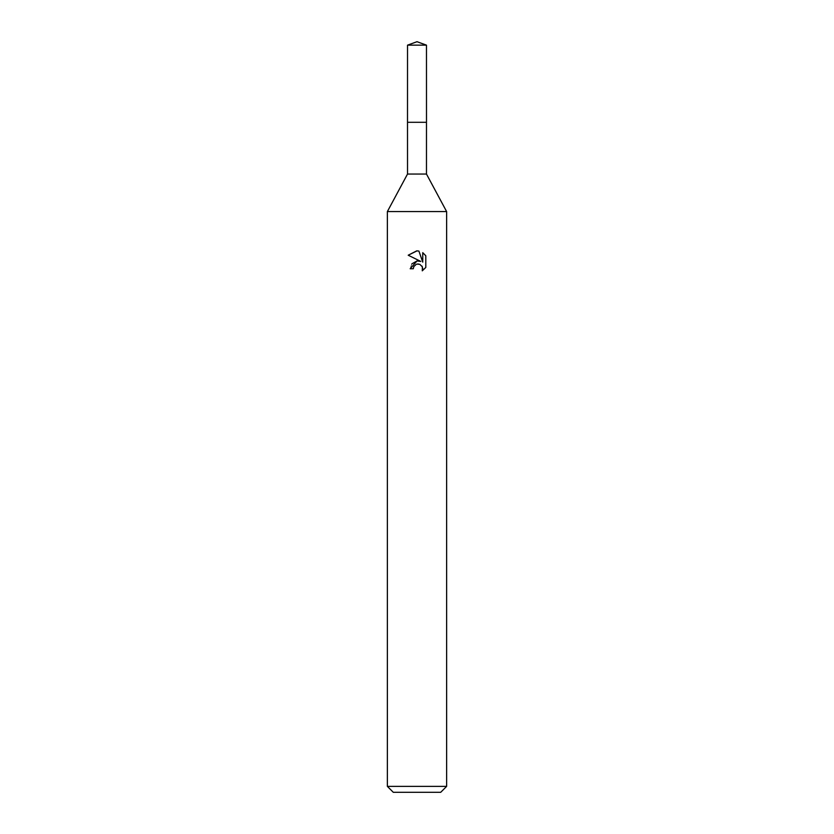 <?xml version="1.0" encoding="UTF-8"?>
<svg xmlns="http://www.w3.org/2000/svg" width="834" height="834" viewBox="0 0 834 834"><rect width="100%" height="100%" fill="white"/><g stroke="black" fill="none" stroke-linecap="round" stroke-linejoin="round"><path stroke-width="0.63" stroke-dasharray="4.17 3.13" d="M426.476 122.306L407.513 122.296L426.497 122.296M426.476 174.045L407.524 174.045M446.628 211.575L387.372 211.575M446.628 786.379L387.372 786.379M440.706 792.3L393.294 792.3M425.809 267.443L425.809 255.757M411.85 263.867L410.182 268.746L413.299 268.746M419.21 260.99L417.031 260.948M408.201 255.214L420.774 261.417M413.8 266.599L416.26 264.326M418.949 264.076L421.941 266.046M422.755 252.671L422.755 262.137L418.908 251.076M426.476 45.151L407.524 45.151"/><path stroke-width="1.25" d="M407.524 45.151L426.476 45.151L417 41.7L407.524 45.151L407.503 122.296L426.487 122.296L426.476 174.045L446.628 211.575L446.628 786.379L387.372 786.379L393.294 792.3L440.706 792.3L446.628 786.379M426.476 45.151L426.497 122.296L407.503 122.296L407.524 174.045L426.476 174.045M407.524 174.045L387.372 211.575L446.628 211.575M413.299 268.746L413.8 266.599L413.299 268.746L410.182 268.746L417 260.959L420.774 261.417L408.201 255.214L417 250.878L418.908 251.086L422.755 262.137L422.755 252.671L425.799 255.757L425.809 267.443L422.265 270.831L422.4 266.901L419.846 264.336L417 264.097L418.428 263.992M421.941 266.046L422.765 268.715L422.265 270.831L425.799 267.443M420.774 261.417L419.21 260.99M417.031 260.948L411.85 263.867M416.26 264.326L413.8 266.599M425.799 255.757L422.755 252.671M418.908 251.086L417.198 250.878M416.708 250.878L408.201 255.214M387.372 211.575L387.372 786.379"/></g></svg>
